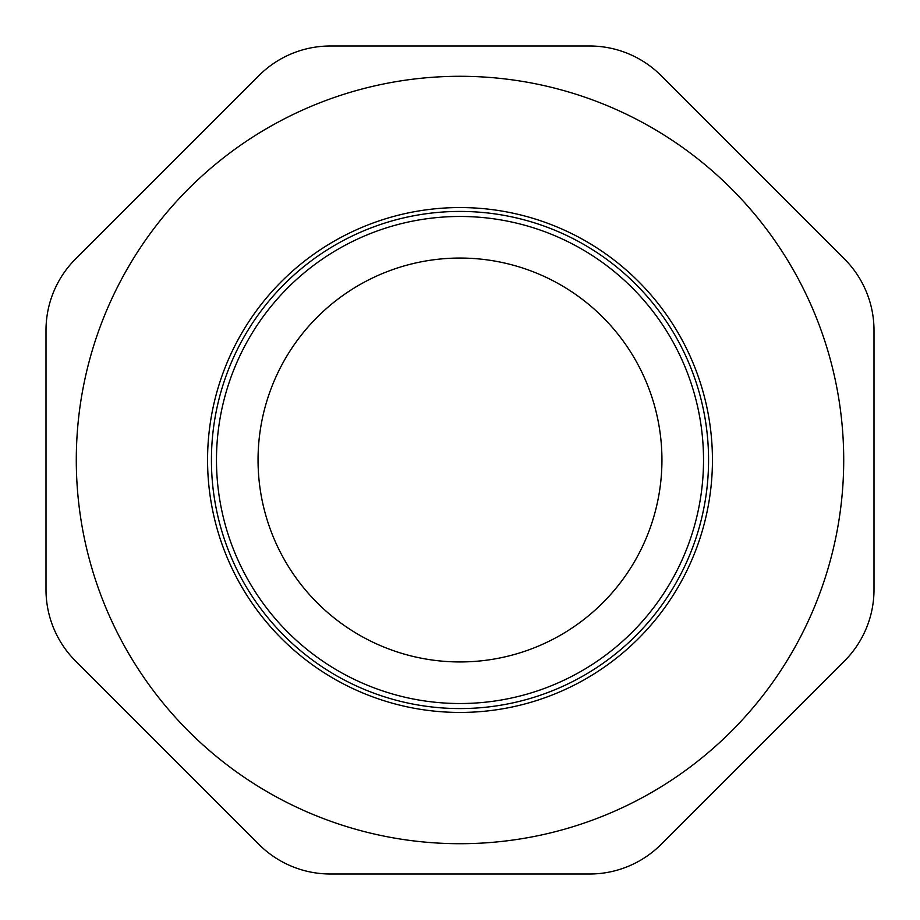 <?xml version="1.0" encoding="UTF-8"?>
<svg xmlns="http://www.w3.org/2000/svg" width="920" height="920" viewBox="0 0 920 920"><rect width="100%" height="100%" fill="white"/><g stroke="black" fill="none" stroke-linecap="round" stroke-linejoin="round"><path stroke-width="1.38" d="M75.578 258.945L258.945 75.578A100.97 100.97 0 0 1 330.337 46L589.662 46A100.97 100.97 0 0 1 661.054 75.578L844.422 258.945A100.97 100.97 0 0 1 874 330.337L874 589.662A100.97 100.97 0 0 1 844.422 661.054L661.054 844.422A100.97 100.97 0 0 1 589.662 874L330.337 874A100.97 100.97 0 0 1 258.945 844.422L75.578 661.054A100.97 100.97 0 0 1 46 589.662L46 330.337A100.97 100.97 0 0 1 75.578 258.945M76.291 460A383.709 383.709 0 0 0 651.855 792.304A383.709 383.709 0 0 0 651.855 127.696A383.709 383.709 0 0 0 76.291 460M207.564 460A252.436 252.436 0 0 0 586.224 678.615A252.436 252.436 0 0 0 586.224 241.385A252.436 252.436 0 0 0 207.564 460M211.427 460A248.572 248.572 0 0 0 584.28 675.269A248.572 248.572 0 0 0 584.28 244.731A248.572 248.572 0 0 0 211.427 460M216.476 460A243.524 243.524 0 0 0 581.762 670.898A243.524 243.524 0 0 0 581.762 249.101A243.524 243.524 0 0 0 216.476 460M258.048 460A201.952 201.952 0 0 0 560.97 634.892A201.952 201.952 0 0 0 560.97 285.108A201.952 201.952 0 0 0 258.048 460"/></g></svg>
